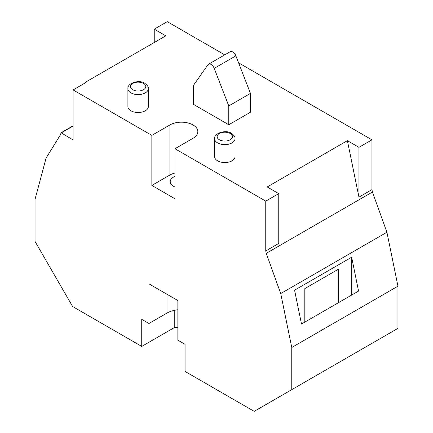 <?xml version="1.0" encoding="UTF-8"?>
<svg xmlns="http://www.w3.org/2000/svg" width="433" height="433" viewBox="0 0 433 433"><rect width="100%" height="100%" fill="white"/><g stroke="black" fill="none" stroke-linecap="round" stroke-linejoin="round"><path stroke-width="0.65" d="M174.964 186.964A11.236 6.49 180 0 1 173.519 186.26A11.236 6.49 180 0 1 170.223 181.671A11.236 6.49 180 0 1 174.964 176.383M130.896 110.767A10.219 5.9 0 0 0 142.029 112.05A10.219 5.9 0 0 0 148.335 106.599L148.335 88.662A10.219 5.9 180 0 1 142.029 94.113A10.219 5.9 180 0 1 130.896 92.835A10.219 5.9 180 0 1 127.903 88.662L127.903 106.599A10.219 5.9 0 0 0 130.896 110.767M217.583 160.816A10.219 5.9 0 0 0 228.716 162.099A10.219 5.9 0 0 0 235.022 156.649L235.022 138.712A10.219 5.9 180 0 1 228.716 144.162A10.219 5.9 180 0 1 217.583 142.885A10.219 5.9 180 0 1 214.589 138.712L214.589 156.649A10.219 5.9 0 0 0 217.583 160.816M311.008 378.55L339.705 361.983M372.434 192.036L266.241 253.343L265.754 250.94L265.754 201.139L278.755 193.632L267.199 186.959L347.385 140.665L358.941 197.139L371.947 189.632L372.434 192.036L386.918 232.245L397.954 286.175L397.954 328.349L254.193 411.35L185.075 371.444L185.075 344.332L177.849 340.165L177.849 300.54L148.957 283.859L148.957 323.478L141.732 319.31L141.732 346.422L72.614 306.515L35.046 241.452L35.046 199.272L46.082 158.083L60.566 134.598L61.053 132.763L73.101 125.808M177.849 327.651L174.239 327.651L141.732 346.422M266.241 253.343L280.725 293.552L291.761 347.483L291.761 389.662M174.964 173.016A16.346 9.439 0 0 0 169.904 175.002L151.848 185.427L174.964 198.774L174.964 148.725L265.754 201.139M151.848 185.427L151.848 135.377L73.101 89.918L86.107 82.411L85.615 82.124L165.801 35.831L154.245 29.157L167.246 21.65L224.754 54.85M61.053 132.763L73.101 139.967L73.101 89.918M208.527 64.219L230.199 51.706A5.109 2.95 -120 0 1 235.882 55.852L250.453 93.409L250.453 112.228L228.781 124.742L193.383 104.304L193.383 85.48L207.954 64.755A5.109 2.95 -120 0 1 208.527 64.219A5.109 2.95 -120 0 1 214.211 68.365L228.781 105.917L228.781 124.742M174.964 148.725L193.021 138.295A16.346 9.439 0 0 0 197.811 131.621A16.346 9.439 0 0 0 187.716 122.902A16.346 9.439 0 0 0 169.904 124.948L151.848 135.377M347.385 140.665L358.941 147.339L371.947 139.832L238.594 62.839M386.918 232.245L280.725 293.552M397.954 286.175L291.761 347.483M351.645 257.229L294.57 290.175L301.498 324.025L358.567 291.073L351.645 257.229L351.645 295.073M85.436 82.795L85.615 82.124M265.754 250.94L278.755 243.433L278.755 193.632M371.947 189.632L371.947 139.832M250.453 93.409L228.781 105.917M358.941 197.139L358.941 147.339M154.245 42.499L154.245 29.157M338.384 302.727L338.384 269.229L304.821 288.605L304.821 322.103M61.053 133.012L73.101 126.052M177.849 309.784A20.432 11.799 0 0 0 167.014 313.054L148.957 323.478M174.239 310.358L174.239 327.651M219.39 139.756A7.664 4.422 0 0 0 230.226 139.756A7.664 4.422 0 0 0 230.226 133.499A7.664 4.422 0 0 0 219.39 133.499A7.664 4.422 0 0 0 219.39 139.756M132.704 89.707A7.664 4.422 0 0 0 143.54 89.707A7.664 4.422 0 0 0 143.54 83.45A7.664 4.422 0 0 0 132.704 83.45A7.664 4.422 0 0 0 132.704 89.707M235.882 55.852L214.211 68.365M169.904 175.002L169.904 124.948M167.014 294.283L167.014 313.054M235.022 138.712C235.314 137.093 234.139 135.312 231.503 133.375C226.6 129.44 213.772 132.893 214.589 138.712M148.335 88.662C148.627 87.044 147.453 85.263 144.817 83.325C139.913 79.391 127.086 82.844 127.903 88.662"/></g></svg>
